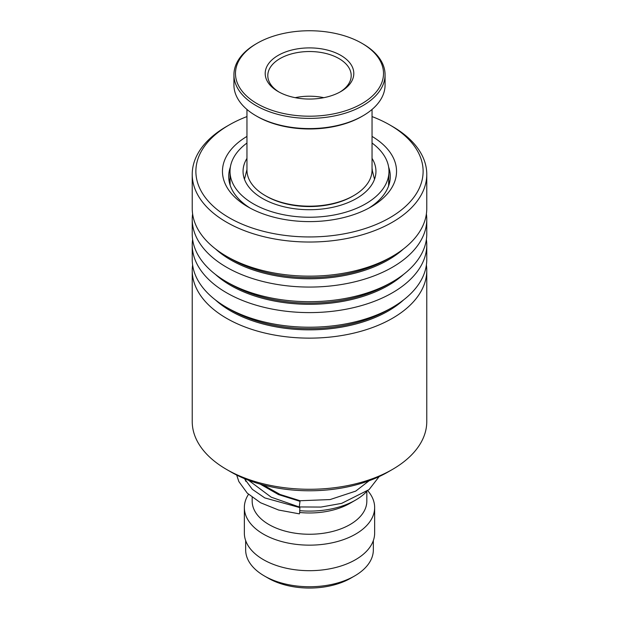 <?xml version="1.0" encoding="UTF-8"?>
<svg xmlns="http://www.w3.org/2000/svg" width="619" height="619" viewBox="0 0 619 619"><rect width="100%" height="100%" fill="white"/><g stroke="black" fill="none" stroke-linecap="round" stroke-linejoin="round"><path stroke-width="0.93" d="M373.342 540.557L373.342 549.881A63.842 36.861 180 0 1 354.648 575.941L350.78 578.177A58.372 33.705 180 0 1 268.22 578.177L264.352 575.949A63.842 36.861 180 0 1 264.352 575.941A63.842 36.861 180 0 1 245.658 549.881L245.658 540.557M354.648 575.941A63.842 36.861 180 0 1 264.352 575.949L268.22 578.177M366.657 491.54A65.15 37.612 180 0 1 355.569 500.09A65.15 37.612 180 0 1 299.96 510.698M355.569 500.09L350.037 503.278A57.327 33.101 180 0 1 299.758 512.493M366.827 491.409L366.827 501.158A57.327 33.101 180 0 1 331.436 531.736A57.327 33.101 180 0 1 268.963 524.556A57.327 33.101 180 0 1 252.173 501.158L252.173 497.359M367.748 490.697A65.15 37.612 180 0 1 374.65 507.541A65.15 37.612 180 0 1 334.43 542.29A65.15 37.612 180 0 1 263.431 534.135A65.15 37.612 180 0 1 244.35 507.541A65.15 37.612 180 0 1 248.513 494.318M374.65 507.541L374.65 533.067A65.15 37.612 180 0 1 334.43 567.824A65.15 37.612 180 0 1 263.431 559.669A65.15 37.612 180 0 1 244.35 533.067L244.35 507.541M245.766 481.296A65.15 37.612 180 0 1 245.016 478.858M392.423 469.45L387.997 472.003A111.01 64.09 180 0 1 231.003 472.003L226.577 469.45A117.27 67.703 0 0 0 392.423 469.45A117.27 67.703 0 0 0 404.424 461.325A117.27 67.703 0 0 0 426.77 421.578L426.77 270.433A117.27 67.703 180 0 1 404.424 310.181A117.27 67.703 180 0 1 273.304 334.833A117.27 67.703 180 0 1 192.23 270.433A117.27 67.703 180 0 1 192.617 264.971M192.23 270.433L192.23 421.578A117.27 67.703 0 0 0 226.577 469.45M246.958 116.589A113.617 65.599 0 0 0 229.162 124.968A113.617 65.599 0 0 0 217.524 132.837A113.617 65.599 0 0 0 242.787 224.449A113.617 65.599 0 0 0 401.476 209.864A113.617 65.599 0 0 0 389.838 124.968A113.617 65.599 0 0 0 372.042 116.589M389.838 124.968L392.423 126.454A117.27 67.703 180 0 1 426.77 174.334A117.27 67.703 180 0 1 404.424 214.081A117.27 67.703 180 0 1 273.304 238.725A117.27 67.703 180 0 1 192.23 174.334A117.27 67.703 180 0 1 214.576 134.578A117.27 67.703 180 0 1 226.577 126.454L229.162 124.968M372.042 136.404A87.039 50.255 180 0 1 379.958 200.858A87.039 50.255 180 0 1 371.044 206.885A87.039 50.255 180 0 1 247.956 206.885A87.039 50.255 180 0 1 239.042 141.844A87.039 50.255 180 0 1 246.958 136.404M368.754 208.162A80.787 46.642 0 0 0 374.89 203.844A80.787 46.642 0 0 0 390.287 176.461A80.787 46.642 0 0 0 388.639 167.091M426.383 239.437A117.27 67.703 180 0 1 426.77 244.9L426.77 259.516A117.27 67.703 180 0 1 404.424 299.263A117.27 67.703 180 0 1 392.423 307.388A117.27 67.703 180 0 1 226.577 307.388A117.27 67.703 180 0 1 192.23 259.516L192.23 244.9A117.27 67.703 180 0 1 192.617 239.437M426.77 244.9A117.27 67.703 180 0 1 404.424 284.655A117.27 67.703 180 0 1 273.304 309.299A117.27 67.703 180 0 1 192.23 244.9M426.383 213.903A117.27 67.703 180 0 1 426.77 219.366L426.77 233.982A117.27 67.703 180 0 1 404.424 273.73A117.27 67.703 180 0 1 392.423 281.854A117.27 67.703 180 0 1 226.577 281.854A117.27 67.703 180 0 1 192.23 233.982L192.23 219.366A117.27 67.703 180 0 1 192.617 213.903M426.77 219.366A117.27 67.703 180 0 1 404.424 259.121A117.27 67.703 180 0 1 273.304 283.765A117.27 67.703 180 0 1 192.23 219.366M426.77 174.334L426.77 208.448A117.27 67.703 180 0 1 404.424 248.204A117.27 67.703 180 0 1 392.423 256.32A117.27 67.703 180 0 1 226.577 256.32A117.27 67.703 180 0 1 192.23 208.448L192.23 174.334M426.383 264.971A117.27 67.703 180 0 1 426.77 270.433M230.361 167.091A80.787 46.642 0 0 0 228.713 176.461A80.787 46.642 0 0 0 250.246 208.162M299.333 506.373L300.091 500.74L280.136 494.48L263.021 484.886M299.619 513.29L299.859 507.619L299.619 513.29M248.49 480.228L271.199 497.181L299.139 506.938L320.959 507.069L341.673 503.363L369.063 489.606L379.176 476.576M372.042 168.206L372.329 170.24M246.958 143.035A79.48 45.891 0 0 0 230.02 171.355A79.48 45.891 0 0 0 258.193 206.398A79.48 45.891 0 0 0 342.965 212.975A79.48 45.891 0 0 0 388.98 171.355L388.585 185.979M230.129 185.143L230.02 171.355M246.958 158.387A66.45 38.363 0 0 0 243.05 171.355A66.45 38.363 0 0 0 266.603 200.657A66.45 38.363 0 0 0 337.479 206.15A66.45 38.363 0 0 0 375.95 171.355A66.45 38.363 0 0 0 372.042 158.387M388.98 171.355A79.48 45.891 0 0 0 372.042 143.035M353.728 195.604L352.621 196.246A60.979 35.206 180 0 1 286.187 203.883A60.979 35.206 180 0 1 266.379 196.246L265.272 195.604A62.542 36.111 0 0 0 285.591 203.442A62.542 36.111 0 0 0 353.728 195.604A62.542 36.111 0 0 0 372.042 170.078L372.042 109.455M281.204 112.96A74.009 42.726 0 0 0 371.044 97.206A74.009 42.726 0 0 0 361.836 43.26A74.009 42.726 0 0 0 337.796 33.991A74.009 42.726 0 0 0 257.164 43.26A74.009 42.726 0 0 0 281.204 112.96M361.836 43.26L362.935 43.903A75.572 43.632 180 0 1 385.072 74.752A75.572 43.632 180 0 1 280.608 115.064A75.572 43.632 180 0 1 233.928 74.752A75.572 43.632 180 0 1 256.065 43.903L257.164 43.26M362.935 115.815L361.836 116.457A74.009 42.726 180 0 1 281.204 125.727A74.009 42.726 180 0 1 257.164 116.457L256.065 115.815A75.572 43.632 0 0 0 280.608 125.278A75.572 43.632 0 0 0 362.935 115.815A75.572 43.632 0 0 0 385.072 84.965L385.072 74.752M292.563 97.106A44.305 25.58 180 0 1 278.171 91.558A44.305 25.58 180 0 1 272.662 59.269A44.305 25.58 180 0 1 326.437 49.837A44.305 25.58 180 0 1 340.829 91.558A44.305 25.58 180 0 1 292.563 97.106M339.877 92.092A41.697 24.071 0 0 0 351.197 75.603A41.697 24.071 0 0 0 325.439 53.358A41.697 24.071 0 0 0 267.803 75.603A41.697 24.071 0 0 0 279.123 92.092M323.822 97.678A41.697 24.071 0 0 0 295.178 97.678M246.958 109.455L246.958 170.078A62.542 36.111 0 0 0 265.272 195.604M233.928 74.752L233.928 84.965A75.572 43.632 0 0 0 256.065 115.815M403.573 299.936A111.319 64.268 180 0 1 399.611 303.31A111.319 64.268 180 0 1 215.427 299.936M403.573 274.403A111.319 64.268 180 0 1 399.611 277.776A111.319 64.268 180 0 1 215.427 274.403M403.573 248.869A111.319 64.268 180 0 1 399.611 252.243A111.319 64.268 180 0 1 215.427 248.869M392.423 307.388L388.214 309.817A111.319 64.268 180 0 1 230.786 309.817L226.577 307.388M392.423 281.854L388.214 284.283A111.319 64.268 180 0 1 230.786 284.283L226.577 281.854M392.423 256.32L388.214 258.75A111.319 64.268 180 0 1 230.786 258.75L226.577 256.32M299.906 501.305L278.496 494.589L260.212 484.112M374.526 179.255L372.042 169.567M246.958 169.567L244.474 179.255M300.091 500.74L330.089 499.572L355.708 491.115L369.148 480.739M244.381 478.588L252.366 489.358L264.77 497.908L299.859 507.619M236.69 475.067L238.857 481.567L247.298 493.173L260.545 502.744L278.627 510.041L299.372 513.855M389.645 182.296A7.815 7.815 0 0 0 388.91 180.934M230.02 178.643A7.815 7.815 0 0 0 229.053 180.733"/></g></svg>
